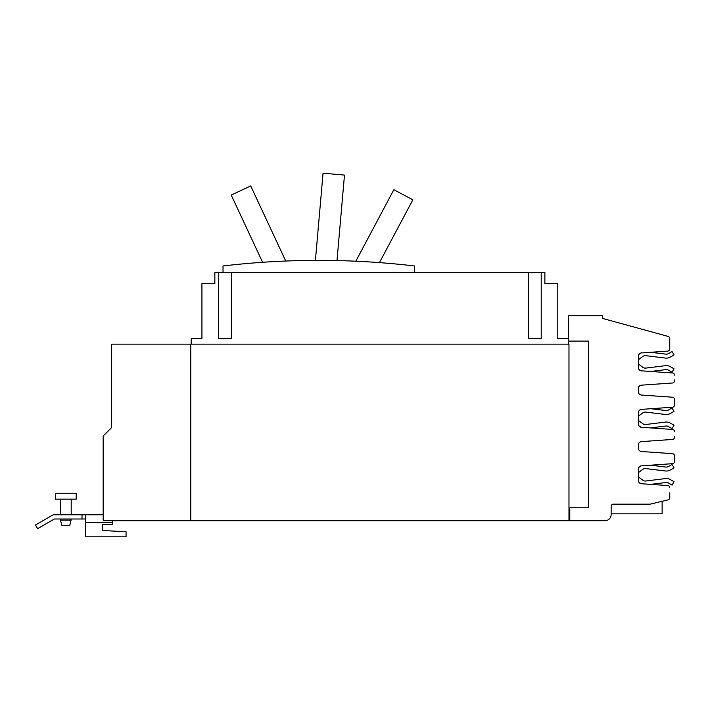 <?xml version="1.0" encoding="UTF-8"?>
<svg xmlns="http://www.w3.org/2000/svg" width="710" height="710" viewBox="0 0 710 710"><rect width="100%" height="100%" fill="white"/><g stroke="black" fill="none" stroke-linecap="round" stroke-linejoin="round"><path stroke-width="1.06" d="M262.585 262.292L231.229 195.055L250.728 185.958L285.739 261.031M355.834 261.209L393.855 189.712L412.847 199.812L379.451 262.611M315.417 260.375L323.05 173.204L344.483 175.086L337.002 260.57M223.02 272.418L223.02 265.966A822.109 822.109 0 0 1 414.498 265.966L414.498 272.418M55.451 493.255L76.192 493.255L76.192 499.148L55.451 499.148L55.451 493.255M71.204 520.146L60.448 520.146L61.885 525.524L69.757 525.524L71.204 519.001M528.311 272.418L541.224 272.418L541.224 338.688L528.311 338.688L528.311 272.418L231.416 272.418L231.416 338.688L218.502 338.688L218.502 272.418L231.416 272.418M102.755 530.521L102.755 524.592L102.755 530.521L126.052 531.746L126.052 536.795L85.386 536.795L85.386 514.768L53.206 514.768L35.5 524.992L37.621 528.657L54.342 519.001L85.386 519.001M640.5 466.168A8.067 8.067 0 0 1 640.819 465.946A3.231 3.231 0 0 0 638.92 467.34L640.5 466.168L638.92 467.34M650.724 465.192L665.873 467.047A4.109 4.109 0 0 0 668.429 466.532L672.05 464.438L674.03 467.872L670.409 469.958A8.067 8.067 0 0 1 665.394 470.978L645.798 468.573A4.109 4.109 0 0 0 642.852 469.354L638.414 472.629M640.819 483.634A8.067 8.067 0 0 1 640.5 483.403L638.92 482.232A3.231 3.231 0 0 0 640.819 483.634M638.414 476.942L642.852 480.226A4.109 4.109 0 0 0 645.798 480.998L665.394 478.593A8.067 8.067 0 0 1 670.409 479.614L674.03 481.699L672.05 485.134L668.429 483.04A4.109 4.109 0 0 0 665.873 482.525L650.724 484.38L667.755 485.569L641.423 483.732A3.231 3.231 0 0 1 638.414 480.51L638.414 469.061A3.231 3.231 0 0 1 641.423 465.84L672.494 463.674A2.148 2.148 0 0 0 674.5 461.527L674.5 455.82A2.148 2.148 0 0 0 672.494 453.672L641.423 451.498A3.231 3.231 0 0 1 638.414 448.276L638.414 444.842A3.231 3.231 0 0 1 641.423 441.62L672.494 439.446A2.148 2.148 0 0 0 674.5 437.298L674.5 436.357M665.873 467.047A4.109 4.109 0 0 0 668.429 466.532M674.03 467.872L670.409 469.958M645.798 468.573A4.109 4.109 0 0 0 642.852 469.354M640.5 409.67A8.067 8.067 0 0 1 640.713 409.519A3.231 3.231 0 0 0 638.973 410.797L640.5 409.67L638.973 410.797M650.946 408.72L665.873 410.558A4.109 4.109 0 0 0 668.429 410.034L672.05 407.948L674.03 411.374L670.409 413.46A8.067 8.067 0 0 1 665.394 414.48L645.798 412.075A4.109 4.109 0 0 0 642.852 412.856L638.414 416.131M640.926 427.198A8.067 8.067 0 0 1 640.5 426.905L638.867 425.698A3.231 3.231 0 0 0 640.926 427.198M638.414 420.444L642.852 423.728A4.109 4.109 0 0 0 645.798 424.5L665.394 422.095A8.067 8.067 0 0 1 670.409 423.116L674.03 425.201L672.05 428.636L668.429 426.541A4.109 4.109 0 0 0 665.873 426.027L650.502 427.908L672.494 429.443L641.423 427.278A3.231 3.231 0 0 1 638.414 424.056L638.414 412.608A3.231 3.231 0 0 1 641.423 409.386L672.494 407.22A2.148 2.148 0 0 0 674.5 405.073L674.5 399.366A2.148 2.148 0 0 0 672.494 397.218L641.423 395.044A3.231 3.231 0 0 1 638.414 391.822L638.414 388.388A3.231 3.231 0 0 1 641.423 385.166L672.494 382.992A2.148 2.148 0 0 0 674.5 380.844L674.5 379.948M674.03 411.374L670.409 413.46M645.798 412.075A4.109 4.109 0 0 0 642.852 412.856M640.5 353.26A8.067 8.067 0 0 1 640.819 353.03A3.231 3.231 0 0 0 638.92 354.432L640.5 353.26L638.92 354.432M650.724 352.284L665.873 354.139A4.109 4.109 0 0 0 668.429 353.624L672.05 351.53L674.03 354.964L670.409 357.05A8.067 8.067 0 0 1 665.394 358.071L645.798 355.666A4.109 4.109 0 0 0 642.852 356.438L638.414 359.721M640.819 370.718A8.067 8.067 0 0 1 640.5 370.496L638.92 369.324A3.231 3.231 0 0 0 640.819 370.718M638.414 364.035L642.852 367.31A4.109 4.109 0 0 0 645.798 368.091L665.394 365.685A8.067 8.067 0 0 1 670.409 366.706L674.03 368.792L672.05 372.226L668.429 370.132A4.109 4.109 0 0 0 665.873 369.608L650.724 371.472L672.494 372.99L641.423 370.824A3.231 3.231 0 0 1 638.414 367.602L638.414 356.154A3.231 3.231 0 0 1 641.423 352.932L667.755 351.095A2.148 2.148 0 0 0 669.761 348.947L669.761 338.484A2.148 2.148 0 0 0 668.172 336.416L602.524 318.417L602.524 315.719L568.639 315.719L568.639 341.084L588.439 341.084L588.439 507.792L569.784 507.792L569.784 520.696L103.181 520.696L103.181 435.993L111.656 427.526L111.656 362.322M665.873 354.139A4.109 4.109 0 0 0 668.429 353.624M674.03 354.964L670.409 357.05M645.798 355.666A4.109 4.109 0 0 0 642.852 356.438M218.502 272.418L214.846 272.418L214.846 283.609L201.933 283.609L201.933 338.661L191.176 338.661L191.176 344.146M568.541 344.146L568.541 338.661L557.785 338.661L557.785 283.609L544.881 283.609L544.881 272.418L541.224 272.418M82.005 514.768L82.005 519.001M102.755 524.592L112.499 524.592L112.499 520.696M85.386 514.768L103.181 514.768M568.976 520.696L568.976 344.146L111.656 344.146L111.656 427.526M190.75 520.696L190.75 344.146M674.5 456.716L674.5 461.527M569.784 520.696L605.035 520.696A6.106 6.106 0 0 0 611.141 514.59L611.141 506.31A2.148 2.148 0 0 1 613.298 504.153L649.65 504.153A4.73 4.73 0 0 0 650.75 504.029L668.11 499.858A2.148 2.148 0 0 0 669.761 497.763L669.761 492.855M674.5 400.218L674.5 405.073M669.761 343.809L669.761 348.947M674.5 375.137A2.148 2.148 0 0 0 672.494 372.99M674.5 431.591A2.148 2.148 0 0 0 672.494 429.443M669.761 487.717A2.148 2.148 0 0 0 667.755 485.569M662.137 501.296L662.137 513.809L611.141 513.809M85.386 522.365L112.499 522.365M60.448 520.146L60.448 519.001M60.448 514.768L60.448 499.148M71.204 514.768L71.204 499.148"/></g></svg>
